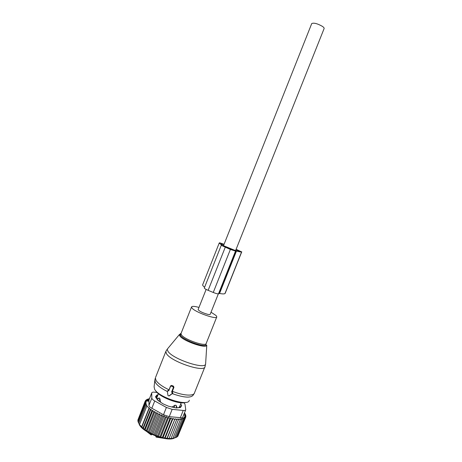 <?xml version="1.0" encoding="UTF-8"?>
<svg xmlns="http://www.w3.org/2000/svg" width="462" height="462" viewBox="0 0 462 462"><rect width="100%" height="100%" fill="white"/><g stroke="black" fill="none" stroke-linecap="round" stroke-linejoin="round"><path stroke-width="0.69" d="M170.524 386.382L168.728 390.904L168.18 390.667L167.354 391.302L167.966 395.536L168.948 395.963L172.257 393.428L172.101 392.365L171.558 392.128L173.354 387.606L173.013 386.798L171.315 386.065L170.524 386.382L170.599 385.857L168.913 390.101L167.417 390.921M198.983 307.415C194.392 306.167 191.903 306.04 191.516 307.034L192.117 308.194C195.651 312.468 217.192 319.975 216.811 316.834L216.054 315.517L211.03 312.208M169.311 395.818L172.852 393.191L172.257 391.557L173.949 387.306L173.435 386.145L171.737 385.412L170.599 385.857M171.558 392.128L172.257 391.557M168.728 390.904L168.913 390.101M198.181 309.448L198.134 309.557C199.249 311.203 202.431 312.791 207.698 314.322C209.274 314.657 210.118 314.634 210.222 314.235L218.347 293.855M311.683 23.689L311.746 23.533C313.923 22.638 317.481 23.585 322.418 26.38C323.798 27.35 324.353 28.101 324.087 28.627L235.643 250.468M156.295 437.139L155.786 436.596L155.977 436.116M146.847 431.635L151.218 434.979L151.807 434.349M156.976 397.412L156.069 397.886M180.07 407.663L179.718 406.462M181.191 402.772L179.649 406.641L178.569 407.784M157.097 399.566L156.901 397.591M172.037 407.161L174.925 405.214L176.132 405.341L176.553 407.836L176.952 407.317L176.132 405.341M176.709 407.929L176.952 407.317M157.692 398.608L159.153 397.949L159.898 398.671L158.801 400.987L160.505 401.744L159.898 398.671M160.349 402.136L160.505 401.744M151.449 434.037L152.864 433.858L160.274 415.223L159.442 413.935L157.964 414.131L150.56 432.755L151.449 434.037L159.442 413.935M178.026 435.77L185.603 417.509L184.736 416.256L185.886 416.684L184.944 415.39L185.897 415.771L184.892 414.472L185.66 414.801L185.487 415.234M177.073 436.711L177.783 436.365L185.048 418.231L184.303 417.036L185.603 417.509M175.883 437.474L176.94 437.035L184.228 418.832L183.657 417.66L185.048 418.231M152.864 433.858L153.829 435.129L155.244 434.863L156.087 436.024L157.663 435.764L158.374 436.815L160.095 436.55L160.643 437.485L162.497 437.196L162.878 438.028L164.836 437.705L165.032 438.438L167.082 438.063L167.088 438.704L169.196 438.271L169.005 438.825L171.159 438.322L170.767 438.796L175.843 437.572L183.154 419.305L182.761 418.162L184.228 418.832M141.828 427.125L149.307 408.246L146.812 406.092L147.141 406.034L146.027 405.018L146.581 404.926L145.455 403.979L138.23 422.251L139.709 424.821L143.318 428.545L144.606 429.169L145.028 429.989L146.414 430.393L146.974 431.41L148.4 431.589L149.122 432.767L150.56 432.755M138.271 422.147L137.907 421.182L145.108 402.974L146.252 403.852L145.455 403.979M139.068 423.914C141.401 431.849 166.597 442.053 174.232 438.143M153.829 435.129L161.839 414.997L160.274 415.223M185.568 417.469L185.886 416.684M183.154 419.305L181.63 418.537L181.832 419.64L174.503 437.97M181.832 419.64L180.278 418.786L180.284 419.837L172.932 438.219M180.284 419.837L178.725 418.895L171.159 438.322M169.005 438.825L176.981 418.867L169.196 438.271M167.088 438.704L175.075 418.699L167.082 438.063M165.032 438.438L173.031 418.399L172.245 419.138L164.836 437.705M162.878 438.028L170.882 417.954L169.912 418.601L162.497 437.196M160.643 437.485L168.659 417.388L167.515 417.931L160.095 436.55M158.374 436.815L166.384 416.701L165.084 417.134L157.663 435.764M156.087 436.024L164.102 415.898L162.659 416.227L155.244 434.863M149.122 432.767L157.057 412.797L155.792 412.988L148.4 431.589M146.974 431.41L154.822 411.642L153.782 411.809L146.414 430.393M145.028 429.989L152.766 410.481L151.963 410.62L144.606 429.169M143.318 428.545L150.924 409.355L150.369 409.453L143.029 427.968M141.661 426.778L148.978 408.304M139.541 424.474L146.812 406.092M138.779 423.348L146.027 405.018M138.04 420.853L137.838 420.177L145.016 402.032L146.136 402.818L145.108 402.974M185.66 416.372L185.897 415.771M184.459 412.941L185.066 414.073M149.359 398.914L148.429 398.839L147.545 401.074M148.238 401.16L148.978 399.289L148.429 398.839M148.978 399.289L147.257 399.232L147.055 399.74M147.453 401.062L147.984 399.722L147.257 399.232M147.984 399.722L146.315 399.757L146.073 400.363M146.933 400.993L147.216 400.271L146.315 399.757M147.216 400.271L145.617 400.404L145.322 401.155M145.016 402.032L146.263 401.859L145.184 401.172L146.639 400.999L145.617 400.404M151.738 392.896L151.825 398.088L148.966 405.313L148.926 400.011L151.738 392.896C151.952 392.261 152.858 392.024 154.452 392.186L157.097 392.498M185.187 413.773L184.598 413.513L185.66 414.801M148.983 400.704L148.776 401.23M145.184 401.172L138.098 419.525M151.825 398.088C151.917 398.949 152.887 399.913 154.741 400.976L166.395 407.444L172.159 409.355L183.241 410.452L180.359 417.66L169.242 416.66L163.484 414.766L151.854 408.246C149.936 407.357 148.972 406.381 148.966 405.313M179.857 406.115L180.625 407.288M155.821 397.464L157.161 396.939M155.509 396.777L157.848 400.352L163.069 403.863L168.364 406.173L176.265 407.963L180.532 407.415L181.682 405.688L181.549 405.22L180.873 406.918M155.596 396.558L156.901 395.039L156.041 397.204M156.745 396.962L157.6 394.802L156.901 395.039M157.6 394.802L158.016 394.785M180.717 403.955L181.549 405.22M183.241 410.452C184.719 410.574 185.557 410.331 185.753 409.707L184.973 404.204L183.951 402.743M180.359 417.66C181.774 417.931 182.606 417.688 182.86 416.932L185.678 409.886M149.307 408.246L150.369 409.453M150.924 409.355L151.963 410.62M152.766 410.481L153.782 411.809M154.822 411.642L155.792 412.988M157.057 412.797L157.964 414.131M161.839 414.997L162.659 416.227M164.102 415.898L165.084 417.134M166.384 416.701L167.515 417.931M168.659 417.388L169.912 418.601M170.882 417.954L172.245 419.138M173.031 418.399L174.48 419.531M175.075 418.699L176.582 419.785M176.981 418.867L178.528 419.883M204.325 287.959L204.296 288.028C204.447 288.531 205.723 289.304 208.131 290.338L213.253 292.469C216.066 293.584 217.81 294.023 218.497 293.792L219.571 293.451L236.492 251.016L235.528 251.068L230.382 249.451L221.252 245.322L221.448 244.889L221.714 245.108L221.298 245.264M223.989 244.467L221.546 243.578L221.159 243.849L223.804 245.824L234.188 250.058C237.312 250.976 239.131 251.322 239.657 251.097L237.231 249.907L236.879 250.785M233.847 250.115L222.973 245.992L233.743 250.381M224.064 244.277L219.612 242.793L219.196 243.081L221.454 244.889M202.743 284.563L202.633 284.852C202.593 285.395 203.251 286.192 204.614 287.231M236.844 250.779L237.197 249.902L236.013 249.544M236.492 251.016C239.403 251.83 241.106 252.125 241.609 251.894L236.111 249.295M219.571 293.451C222.557 294.034 224.359 294.063 224.971 293.543L241.609 251.894M225.161 293.376L241.77 251.807L224.971 293.543M168.33 347.88L167.221 349.208L167.92 351.241C172.453 359.02 205.278 369.993 205.613 363.941L205.659 363.259M166.095 350.889L165.818 351.501L166.499 353.713C171.136 361.833 205.093 373.03 205.036 366.539L205.613 363.941L206.78 345.224C206.508 349.076 183.379 341.181 179.885 335.995L179.308 334.644L181.006 333.541M155.619 377.287L165.818 351.501L167.221 349.208L179.308 334.644L180.44 335.366L181.081 333.362C179.989 333.691 179.776 334.355 180.44 335.366L180.619 335.608C183.541 339.934 202.385 347.049 205.763 345.12L206.208 343.376M167.388 391.522C161.198 388.432 157.201 385.435 155.399 382.536L154.845 380.059L155.394 377.852L155.965 380.318C157.929 383.408 162.278 386.573 169.028 389.818M191.516 307.034L180.971 333.639L181.497 334.979C184.8 339.795 206.358 347.072 206.214 343.364L216.718 317.065M154.787 380.624L154.106 386.838L154.603 389.16C158.42 397.453 188.894 407.074 189.276 400.225M172.268 393.647C184.367 397.857 191.412 398.227 193.405 394.756L194.196 393.508M172.101 392.365L172.551 391.666M172.257 393.428L172.852 393.191M168.948 395.963L169.808 395.622M168.18 390.667L168.636 389.968M172.372 391.268C183.322 395.749 194.023 396.35 194.531 392.769L204.839 367.03M171.315 386.065L171.737 385.412M173.013 386.798L173.435 386.145M173.354 387.606L173.949 387.306M155.786 436.596L162.364 438.034M147.892 432.276L151.75 434.621M159.24 397.978L157.12 399.497L159.153 397.949M173.972 407.599L174.925 405.214M173.891 407.565L172.17 406.826M151.721 393.087L148.92 400.161M172.159 409.355L169.242 416.66M154.741 400.976L151.854 408.246M166.395 407.444L163.484 414.766M218.896 293.457L235.857 250.918M218.497 293.792L235.528 251.068M213.253 292.469L230.382 249.451M208.131 290.338L225.219 247.343M223.481 246.362L223.643 245.957M223.186 246.188L223.319 245.853M221.211 243.982L221.35 243.636M221.546 243.578L221.327 244.132M206.168 343.514L205.763 345.12L206.78 345.224M185.632 402.402C179.568 405.018 158.345 396.633 155.527 390.506M198.134 309.557L206.139 289.414M223.516 245.663L311.746 23.533M163.554 438.282L156.243 437.139M179.66 406.612L179.937 407.68M156.768 397.915L156.272 398.232M156.762 397.949L158.437 393.716M149.024 401.259L146.546 400.947M183.761 414.691L185.118 415.621M204.296 288.028L221.252 245.322M202.633 284.852L219.196 243.081"/></g></svg>
